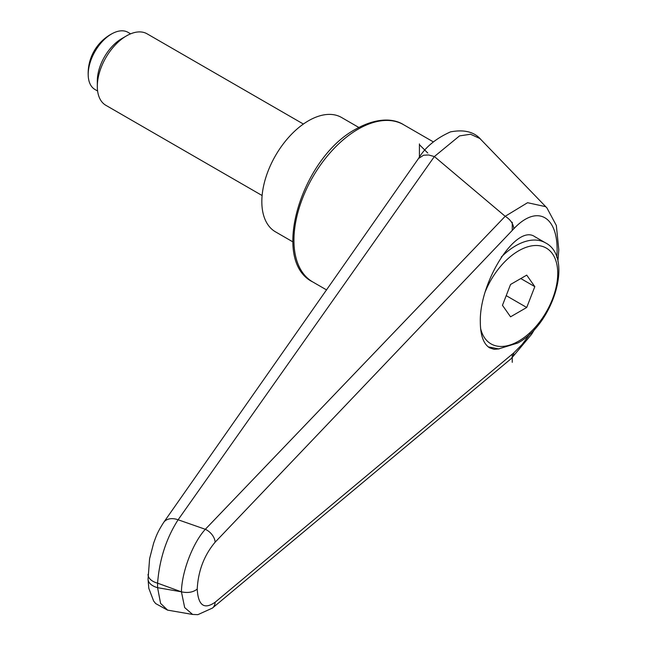 <?xml version="1.0" encoding="UTF-8"?>
<svg xmlns="http://www.w3.org/2000/svg" width="647" height="647" viewBox="0 0 647 647"><rect width="100%" height="100%" fill="white"/><g stroke="black" fill="none" stroke-linecap="round" stroke-linejoin="round"><path stroke-width="0.97" d="M499.136 348.887L494.106 349.315L489.674 347.876C483.576 344.05 480.462 335.55 480.317 322.376C479.071 282.043 516.403 223.377 534.834 236.705L545.429 242.827A59.427 34.315 -60 0 0 515.716 245.763A59.427 34.315 -60 0 0 501.271 257.061M148.058 574.342A16.507 9.527 0 0 0 148.058 574.52A16.507 9.527 0 0 0 149.053 577.779A16.507 9.527 0 0 0 157.585 583.157C159.437 559.42 166.279 538.288 178.111 519.776L434.363 156.558L459.507 135.91L470.539 134.228L479.775 138.474L481.497 140.173M163.699 522.396C156.825 533.112 156 536.897 153.646 543.084L149.611 558.62L148.058 579.041A16.507 9.527 0 0 0 149.053 582.3A16.507 9.527 0 0 0 157.585 587.678L157.585 583.157A20762.877 15364.544 38.9 0 1 181.136 591.754A20762.877 15364.544 38.9 0 1 157.585 587.678L160.585 603.408L167.638 610.129M163.562 522.59A16.507 11.258 35.1 0 1 163.699 522.388L418.488 158.531L423.55 155.231L428.573 154.956L434.363 156.558M434.469 156.614L505.186 216.3L205.334 529.295C192.863 542.784 181.758 571.899 181.427 591.835L181.136 591.754M530.273 333.601L522.186 344.374L513.847 352.833L215.127 602.244C204.161 609.854 198.192 605.471 197.214 589.093C193.154 592.304 187.889 593.218 181.427 591.835L184.678 607.59L192.62 614.456L167.492 610.105L155.668 603.57L153.646 601.039L148.786 588.252L148.058 579.219M197.214 589.093C198.192 570.889 204.161 555.247 215.127 542.194A12.382 8.088 -136.5 0 0 205.334 529.295A16536.835 5388.321 -155.2 0 0 178.111 519.776A16.507 11.258 35.1 0 0 163.699 522.388M557.892 261.445L558.798 249.823L556.339 225.488L546.901 207.873L545.631 206.66L527.572 202.705L505.186 216.3M505.218 216.324C510.41 219.535 513.289 223.668 513.847 228.731C538.239 202.737 560.197 217.408 556.768 257.401M513.847 352.833L513.289 355.656L511.3 358.543L212.442 608.059A12.382 9.107 50.3 0 1 212.216 608.245M215.127 602.244A12.382 9.107 50.3 0 1 212.451 608.067L197.909 614.65L192.62 614.456M292.784 241.824L275.509 231.852A66.034 38.124 -60 0 1 261.833 201.621A66.034 38.124 -60 0 1 290.657 135.174A66.034 38.124 -60 0 1 341.543 117.479L358.818 127.459M303.386 124.046L147.128 33.838A41.271 23.826 120 0 0 126.497 35.876L121.757 38.618A34.566 19.96 120 0 0 97.317 80.956L97.317 86.423A41.271 23.826 120 0 0 105.865 105.315L262.116 195.531M126.497 35.876A41.271 23.826 120 0 0 97.317 86.423M97.608 91.017L95.036 89.537A33.013 19.062 -60 0 1 88.259 76.354A33.013 19.062 -60 0 1 88.202 74.421A33.013 19.062 -60 0 1 113.257 33.07A33.013 19.062 -60 0 1 128.049 32.35L130.621 33.838M534.81 286.637L526.723 307.479L510.548 316.82L502.46 305.311L510.548 284.47L526.723 275.129L534.81 286.637L520.803 278.55M526.723 307.479L506.213 295.639M419.418 157.261L419.418 144.693L427.764 153.032M512.254 354.176L512.254 362.312M512.254 222.261L512.254 230.405L513.847 228.731M419.418 144.693L419.418 143.917M403.534 124.677C395.196 119.266 378.802 116.387 356.068 128.971C301.599 157.512 269.936 260.903 312.736 281.938A90.79 52.423 -60 0 1 293.932 240.377A90.79 52.423 -60 0 1 358.131 129.174A90.79 52.423 -60 0 1 403.534 124.677L433.32 141.879M215.127 542.194L512.254 230.405M485.339 291.53A55.302 31.929 -60 0 1 518.635 250.818A55.302 31.929 -60 0 1 557.738 273.398A55.302 31.929 -60 0 1 518.635 341.131A55.302 31.929 -60 0 1 480.575 328.32M312.736 281.938L326.638 289.961M418.488 158.531C425.087 147.387 435.754 138.507 450.49 131.883C464.247 129.279 474.429 131.883 481.036 139.679M546.464 207.436L481.02 139.679M534.867 328.919L531.616 334.273L511.3 358.543M488.202 346.873L498.635 348.895L517.778 343.015C553.363 324.252 574.01 257.15 545.429 242.827M113.249 33.07A44.958 44.958 0 0 0 88.259 76.354"/></g></svg>
